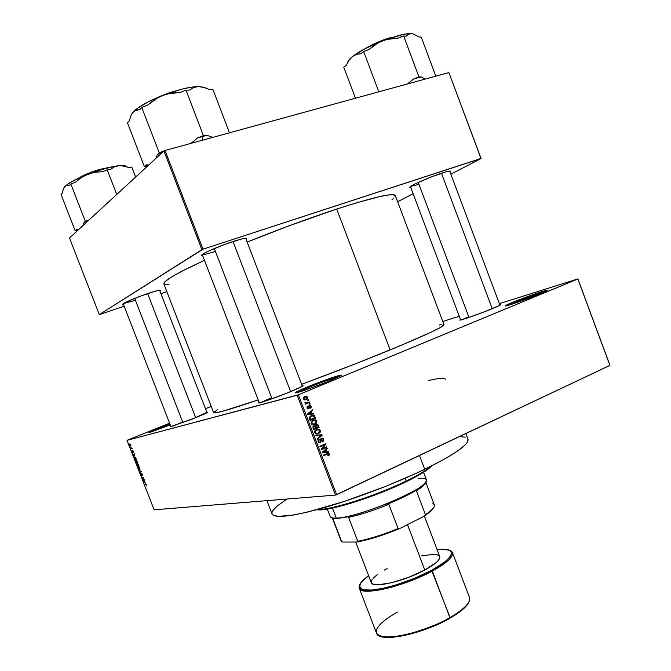 <?xml version="1.0" encoding="UTF-8"?>
<svg xmlns="http://www.w3.org/2000/svg" width="671" height="671" viewBox="0 0 671 671"><rect width="100%" height="100%" fill="white"/><g stroke="black" fill="none" stroke-linecap="round" stroke-linejoin="round"><path stroke-width="1.01" d="M170.057 424.324L160.52 428.048L160.067 427.486L169.805 423.686L160.067 427.486L160.52 428.048L170.057 424.324M339.274 376.515C332.388 378.352 321.971 382.093 308.031 387.729L307.318 386.999C323.841 380.13 346.337 372.564 340.272 375.97L325.1 382.671L307.201 389.398L295.995 392.87L295.232 392.644L300.449 389.943L315.739 383.636L335.559 376.532L340.96 375.181L340.331 375.936L329.327 380.952C317.257 385.976 300.071 392.132 296.213 392.829C293.37 393.223 297.068 391.277 307.318 386.999L308.031 387.729C321.971 382.093 332.388 378.352 339.274 376.515M544.953 291.6C540.08 292.791 523.346 298.813 513.617 302.856L512.862 302.252C527.079 296.322 551.956 287.834 546.504 290.803L519.866 301.464L507.402 305.573L505.137 306.026L507.67 304.491L539.149 292.464L547.058 290.426L539.627 293.915C528.647 298.494 509.197 305.422 505.85 305.959C503.854 306.261 506.186 305.028 512.862 302.252L513.617 302.856C523.346 298.813 540.08 292.791 544.953 291.6M147.88 293.521C156.41 290.694 160.562 289.696 160.352 290.543L159.874 290.971L160.403 290.333L158.666 290.375L154.28 291.491L140.474 296.163L127.297 301.564L122.835 304.458C120.403 304.248 135.139 297.79 147.88 293.521M233.382 241.392C242.692 238.415 247.104 237.551 246.609 238.801L246.106 239.295L246.442 238.272L245.318 238.247L240.654 239.212L224.634 244.454L208.32 251.222L203.355 253.839L201.644 255.366L202.667 255.668L201.954 255.634C198.306 255.282 217.731 246.433 233.382 241.392M441.912 173.126C448.077 171.139 450.937 170.585 450.501 171.457L450.006 171.935L450.568 171.323L449.26 171.113L444.982 172.162L430.455 177.27L415.802 183.569L411.373 185.926L409.855 187.234L410.753 187.427L410.082 187.419C406.676 187.226 428.115 177.555 441.912 173.126M499.794 304.835L500.08 305.221L485.418 311.428L466.471 318.297L460.407 320.075L459.853 320.101L460.482 319.581L460.524 320.059C463.535 319.572 481.828 313.03 492.682 308.534L499.601 305.481L500.549 304.743L499.794 304.835M302.21 385.75L303.116 385.733L302.395 386.337L286.802 393.172L265.901 400.923L259.098 402.919L258.452 402.935L259.115 402.323L258.427 402.91L259.375 402.868C262.822 402.248 279.111 396.385 290.962 391.487L300.39 387.377L302.998 385.917L302.21 385.75M206.869 412.388L192.401 419.04L170.249 426.764L195.966 417.605L206.198 413.193L207.607 412.329L206.869 412.388M513.877 303.544L513.617 302.856L513.877 303.544M308.492 388.945L308.031 387.729L308.492 388.945M160.73 428.593L160.52 428.048L160.73 428.593M468.995 317.45L418.234 182.42M182.931 422.671L134.703 298.394M272.049 398.775L214.301 248.547M336.716 209.05C308.442 218.385 278.591 229.39 247.171 242.072L288.975 225.833L336.716 209.05L390.145 349.901L336.716 209.05L356.829 202.726L379.778 196.561L389.515 194.825L392.627 194.657L395.32 195.588C393.533 192.569 373.999 197.056 336.716 209.05M163.875 283.967L165.326 281.426L171.449 277.056L182.294 271.017L204.462 260.331C176.582 273.214 163.053 281.09 163.875 283.959L213.646 412.657C214.46 414.007 229.306 409.755 258.184 399.891L223.242 411.088L216.112 412.749L213.646 412.657M301.656 384.307C333.261 372.598 362.751 361.132 390.145 349.901C426.11 335.005 444.059 326.601 443.992 324.697L439.706 327.884L431.008 332.237L400.251 345.716L355.747 363.699L301.656 384.307M297.161 395.236L127.012 440.361L154.129 509.809L335.45 495.097L297.161 395.236L298.369 394.791L336.666 494.695L609.914 365.401L577.823 278.993L298.369 394.791L577.882 278.918L499.35 303.661L577.882 278.918L609.939 365.242L577.882 278.918L609.914 365.401L335.45 495.097L336.666 494.695L298.369 394.791L127.012 440.361L127.415 440.168L127.012 440.361L154.129 509.809L335.45 495.097L297.161 395.236M130.92 447.632L132.212 448.563L131.172 448.815L130.728 447.557L131.172 448.815L132.212 448.563L130.92 447.632M132.33 450.954L132.715 451.969L132.455 450.543L132.917 450.593L133.361 452.304L132.799 450.786L132.556 452.179L132.103 450.61L132.866 452.371L132.724 450.811L133.336 452.321L133.286 451.281L132.497 450.451L132.69 451.977L132.33 450.954M134.628 455.953L133.294 455.315L134.225 453.73L134.628 455.953L134.225 453.73L133.294 455.315L134.628 455.953M137.32 461.606L137.421 463.141L136.582 463.074L135.768 460.348L137.253 461.438L135.743 460.381L135.844 461.908L137.194 463.284L137.32 461.606M139.862 468.123L139.602 469.792L138.251 468.022L138.411 466.773L139.375 467.226L139.862 468.123L139.199 467.033L138.276 466.89L138.377 468.4L139.736 469.784L139.853 468.09M145.473 483.825L146.27 484.529L146.278 485.552L145.892 484.269L144.634 484.37L145.473 483.825L144.634 484.37L145.859 484.252L146.395 485.468L145.473 483.825M145.053 482.667L143.695 481.963L144.668 480.478L145.053 482.667L144.668 480.478L143.695 481.963L145.053 482.667M143.166 479.807L144.332 479.622L144.491 480.025L143.024 480.251L143.384 477.97L142.059 477.769L143.519 477.534L143.166 479.807L143.519 477.534L142.059 477.769L143.384 477.97L143.024 480.251L144.491 480.025L144.332 479.622L143.166 479.807M140.969 473.801L141.514 475.336L141.237 473.357L141.824 473.466L142.395 475.705L141.573 473.575L141.782 475.638L141.204 475.403L140.725 473.441L141.665 475.731L141.489 473.617L142.311 475.739L142.294 474.347L141.287 473.248L141.514 475.336L140.969 473.801M139.098 470.186L141.187 471.554L140.189 472.988L140.944 471.419L139.098 470.186L140.944 471.419L140.189 472.988L141.187 471.554L139.098 470.186M137.102 465.078L136.926 464.022L137.513 464.29L137.84 463.711L139.031 466.035L137.58 466.311L137.102 465.078L137.58 466.311L139.031 466.035L137.656 463.678L137.513 464.29L136.951 463.98L137.102 465.078M134.619 458.704L134.393 457.261L135.165 457.085L136.481 459.509L135.047 459.811L134.619 458.704L135.047 459.811L136.481 459.509L134.72 457.001L134.619 458.704M129.822 443.934L130.744 444.756L130.786 446.106L129.788 445.301L129.822 443.934L129.729 445.167L130.887 446.022L130.803 444.898L129.822 443.934M459.241 316.293L442.785 321.484L459.241 316.293M307.695 399.95L308.484 399.622L308.702 400.193L307.914 400.52L307.695 399.95L307.914 400.52L308.702 400.193L308.484 399.622L307.695 399.95M307.276 402.768L309.356 401.895L309.574 402.457L305.557 404.152L305.339 403.581L305.976 403.313L304.953 402.617L305.649 402.223L306.177 403.003L307.276 402.768L306.102 402.986L305.011 402.306L305.003 402.935L305.976 403.313L305.339 403.581L305.557 404.152L309.574 402.457L309.356 401.895L307.276 402.768M309.188 403.841L309.977 403.514L310.195 404.076L309.406 404.412L309.188 403.841L309.406 404.412L310.195 404.076L309.977 403.514L309.188 403.841M309.314 405.485L310.832 405.796L311.143 407.465L310.371 408.245L310.547 406.517L309.625 406.014L309.046 408.589L307.536 408.84L307.05 406.785L307.628 406.29L307.544 407.834L308.408 408.303L308.559 406.24L309.314 405.485L308.316 408.354L307.544 407.834L307.628 406.29L306.983 408.094L308.618 408.891L309.323 406.316L310.044 405.98L310.547 406.517L310.371 408.245L311.134 406.316L310.522 406.458L311.134 406.316L310.228 405.401L309.314 405.485M311.914 413.579L313.751 413.37L313.978 413.965L307.796 414.594L307.57 413.99L312.401 409.83L312.627 410.426L311.168 411.617L311.914 413.579L311.168 411.617L312.627 410.426L312.401 409.83L307.57 413.99L307.796 414.594L313.978 413.965L313.751 413.37L312.065 413.747L312.216 414.141L312.065 413.747L313.751 413.37L310.237 413.965L311.914 413.579M316.779 421.053L316.544 423.057L314.867 424.433L312.552 424.751L311.185 423.627L311.277 421.614L313.122 420.08L315.32 419.794L316.779 421.053L315.32 419.794L313.122 420.08L311.126 423.493L312.46 424.726L314.867 424.433L316.544 423.057L315.63 423.242L316.544 423.057L316.779 421.053L316.083 421.203L316.779 421.053M320.344 430.363L320.235 432.141L318.44 433.743L316.125 434.078L314.758 432.954L314.774 431.092L316.695 429.398L318.884 429.105L320.344 430.363L318.884 429.105L316.695 429.398L314.699 432.82L316.007 434.045L318.44 433.743L320.109 432.359L319.22 432.527L320.109 432.359L320.344 430.363L319.639 430.497L320.344 430.363M329.377 453.94L329.276 455.081L328.144 455.928L327.859 455.399L328.773 454.527L328.186 453.772L323.565 455.718L323.347 455.156L328.337 453.143L329.377 453.94L328.664 453.202L327.062 453.479L323.347 455.156L323.565 455.718L328.337 453.806L328.731 454.2L327.859 455.399L328.144 455.928L329.327 454.997L328.287 455.156L329.327 454.997L329.377 453.94L328.647 454.049L329.377 453.94M326.551 451.776L328.371 451.533L328.597 452.128L322.466 452.866L322.239 452.262L327.02 448.01L327.247 448.597L325.804 449.822L326.551 451.776L325.804 449.822L327.247 448.597L327.02 448.01L322.239 452.262L322.466 452.866L328.597 452.128L328.371 451.533L326.643 451.801L326.844 452.338L326.643 451.801L328.371 451.533L324.831 452.044L326.551 451.776M322.181 448.756L326.559 446.794L326.777 447.364L321.3 449.813L321.065 449.201L324.546 444.856L320.151 446.811L319.933 446.249L325.41 443.808L325.645 444.412L322.181 448.756L325.645 444.412L325.41 443.808L319.933 446.249L320.151 446.811L324.546 444.856L321.065 449.201L321.3 449.813L326.777 447.364L326.559 446.794L322.181 448.756M321.476 438.171L323.38 438.582L323.732 440.872L322.617 441.929L323.17 439.757L322.533 438.75L321.711 438.733L320.78 442.441L318.893 442.751L318.096 441.644L318.146 440.352L319.144 439.396L318.792 441.526L319.413 442.239L320.226 442.122L320.579 439.136L321.476 438.171L320.503 439.606L320.595 440.721L321.208 440.604L321.711 438.733L322.374 438.691L323.087 439.471L322.617 441.929L323.741 439.237L323.036 439.362L323.741 439.237L322.676 438.096L321.476 438.171M315.756 435.362L321.937 434.724L322.147 435.278L317.299 439.379L317.073 438.792L321.409 435.32L315.991 435.957L315.756 435.362L315.991 435.957L321.409 435.32L317.073 438.792L317.299 439.379L322.147 435.278L321.937 434.724L320.218 435.051L320.377 435.462L320.218 435.051L321.937 434.724L315.756 435.362M316.184 424.617L317.979 424.827L319.128 427.393L313.625 429.792L312.879 426.722L313.902 425.8L315.127 425.976L316.184 424.617L315.127 425.976L313.734 425.867L312.946 428.023L313.625 429.792L319.128 427.393L317.45 424.5L316.184 424.617M311.319 415.475L314.095 415.324L315.563 418.092L310.052 420.457L309.239 417.471L311.319 415.475L309.197 417.924L310.052 420.457L315.563 418.092L313.743 415.173L311.319 415.475M304.911 396.502L306.798 396.326L307.754 397.828L306.84 399.295L305.011 399.933L303.435 398.842L303.896 397.148L304.911 396.502L303.477 398.943L304.5 399.874L306.169 399.656L307.645 397.198L307.033 397.358L307.645 397.198L306.622 396.267L304.911 396.502M211.239 406.416L205.46 408.74L211.239 406.416M169.612 423.175L127.415 440.168L169.612 423.175M397.643 201.745L413.126 193.726L397.643 201.745M450.845 174.183L481.099 158.515L448.891 72.577L165.041 150.489L203.019 249.184L480.956 158.473L448.891 72.577L481.099 158.515L450.845 174.183M99.325 314.607L201.912 249.646L163.942 150.983L69.482 237.995L99.325 314.607L203.019 249.184L481.099 158.515L448.891 72.577L165.041 150.489L203.019 249.184L201.912 249.646L163.942 150.983L165.041 150.489L159.22 152.82L141.74 107.427L147.553 105.154L158.448 97.303L166.836 94.024L180.172 92.43L185.993 90.157L189.65 90.073L193.667 87.507L198.431 86.517L203.783 87.297L209.495 89.595L212.933 89.511L229.474 132.799L212.933 89.511L209.495 89.595L203.783 87.297L198.431 86.517L191.302 87.205L182.52 89.017L167.616 93.537L157.618 97.446L148.434 101.724L137.664 108.14L133.21 111.956L136.247 109.91L139.811 109.516L141.74 107.427L159.22 152.82L157.207 154.691L156.024 158.281L157.207 154.691L163.674 151.235L157.207 154.691L159.22 152.82L163.942 150.983L69.482 237.995L99.325 314.607L124.152 306.202L99.325 314.607M160.923 293.672L166.853 291.659L160.923 293.672M163.909 284.034L164.89 284.672L169.042 284.781M392.015 199.639L393.575 198.381M395.009 196.838L395.353 195.68M135.441 300.298L123.447 303.569L135.441 300.298M418.956 184.34L410.618 186.421L418.956 184.34M215.391 251.382C208.186 253.73 203.85 254.77 202.374 254.502L202.441 254.519C204.018 254.728 208.329 253.688 215.391 251.382M170.275 424.902L149.784 432.392L148.811 432.485L150.447 431.579L160.067 427.486C151.495 430.967 147.888 432.652 149.23 432.527L170.275 424.902M439.304 325.032L441.191 324.655M443.112 324.437L443.967 324.647M213.638 412.615L217.37 409.78M260.675 402.55L271.621 397.668L260.675 402.55M172.816 426.219L182.663 421.984L172.816 426.219M462.269 319.614L468.744 316.779L462.269 319.614M151.579 431.847L160.52 428.048L151.579 431.847M297.328 392.569L308.031 387.729L297.328 392.569M507.519 305.54L513.617 302.856L507.519 305.54M326.257 454.057L328.077 453.781L323.397 455.282L326.156 454.082M327.02 453.495L327.473 453.873L327.02 453.495M326.156 448.773L327.247 448.597L326.156 448.773M324.806 449.981L325.804 449.822L324.806 449.981M324.823 452.036L326.643 451.801L324.823 452.036M324.118 452.145L322.281 452.363L325.234 450.3L324.278 450.451L325.234 450.3L325.838 451.877L324.118 452.145M324.99 447.498L326.777 447.364L321.141 449.394L324.99 447.498M322.826 445.141L324.546 444.856L319.992 446.408L322.826 445.141M323.841 444.504L325.645 444.412L323.69 444.999L323.841 444.504M320.663 438.926L321.711 438.733L320.663 438.926M320.277 442.776L321.208 440.604L320.595 440.713L320.57 441.77L319.438 442.248L318.792 441.526L319.144 439.396L318.155 441.828L319.136 442.86L320.277 442.776M318.264 440.134L319.43 439.933L318.264 440.134M318.096 441.644L318.792 441.526L318.096 441.644M321.048 438.44L321.543 438.767L321.048 438.44M321.241 435.445L322.147 435.278L321.241 435.445M315.815 435.496L320.218 435.051L315.815 435.496M317.895 433.307L316.737 434.062L318.44 433.743L316.544 434.145L317.895 433.307M316.754 429.373L318.884 429.105L317.182 429.44L317.819 429.692L316.754 429.373M316.729 430.002L315.949 430.052M315.756 433.768L316.519 433.5M318.23 433.172L316.301 433.449L314.649 432.669L315.345 432.535L315.747 430.757L314.858 430.925L316.897 429.977L315.362 430.279L318.733 429.734L319.706 430.639L318.23 433.172L319.664 431.881L319.354 430.094L317.266 429.826L315.37 431.336L315.873 433.231L318.23 433.172M317.333 427.511L319.128 427.393L313.491 429.448L317.333 427.511M313.231 426.202L315.127 425.976L313.231 426.202M314.036 426.395L312.929 426.622L314.64 426.328L315.697 428.224L313.357 429.079L314.053 428.945L313.676 427.955L312.971 428.098L313.676 427.955L314.036 426.395L313.458 427.15L314.053 428.945L315.697 428.224L315.009 426.588L314.045 426.395M318.264 427.108L315.647 428.09L316.343 427.947L315.915 426.831L315.211 426.966L315.915 426.831L316.402 425.179L315.269 425.414L317.14 425.104L317.811 425.909L318.264 427.108L317.4 425.238L316.016 425.431L316.343 427.947L318.264 427.108M314.397 423.963L313.172 424.777L314.867 424.433L313.055 424.827L314.397 423.963M313.114 420.088L315.32 419.794L313.625 420.155L314.213 420.381L313.114 420.088M311.822 420.943L312.384 420.767M314.657 423.854L312.753 424.131L311.772 423.208L311.076 423.351L311.772 423.208L312.174 421.43L311.277 421.623L313.323 420.658L311.747 420.994L315.144 420.423L316.142 421.338L314.657 423.854L316.167 422.378L315.789 420.792L313.692 420.516L311.797 422.017L312.3 423.913L314.657 423.854M313.063 420.709L311.78 420.96M313.768 418.201L315.563 418.092L309.927 420.147L313.768 418.201M311.369 415.458L312.485 415.752L311.369 415.458M314.699 417.798L309.784 419.761L310.48 419.61L310.094 418.612L309.398 418.763L310.094 418.612L309.893 417.748L309.197 417.907L311.529 416.045L312.963 415.701L314.699 417.798L313.802 415.961L311.529 416.045L309.952 417.429L310.48 419.61L314.699 417.798M311.369 410.719L312.627 410.426L311.369 410.719M310.019 411.877L311.168 411.617L310.019 411.877M310.203 413.89L312.065 413.747L310.203 413.89M307.712 414.2L309.516 414.049L307.712 414.2M311.201 413.663L307.628 414.141L310.598 412.086L309.49 412.338L310.598 412.086L311.201 413.663L309.516 414.049L311.201 413.663L310.598 412.086L308.241 414.007L311.201 413.663M308.559 406.274L309.625 406.014L308.559 406.274M308.534 406.5L309.323 406.316L308.534 406.5M308.551 407.146L309.314 406.962L308.551 407.146M308.157 409L308.618 408.891L308.157 409M306.915 407.071L307.914 406.827L306.915 407.071M306.941 407.976L307.544 407.834L306.941 407.976M307.276 408.605L308.157 408.396M309.356 404.286L310.195 404.076L309.356 404.286M307.771 402.558L309.574 402.457L305.456 403.9L307.771 402.558M304.986 402.39L305.649 402.223L304.986 402.39M304.978 402.852L305.733 402.667L304.978 402.852M305.389 403.254L306.412 403.003L305.397 403.263M307.872 400.402L308.702 400.193L307.872 400.402M305.766 399.153L304.81 399.933L305.766 399.153M305.062 399.933L306.169 399.656L305.062 399.933M304.609 396.645L305.464 396.947L304.609 396.645M305.942 399.086L303.451 398.868L305.171 397.056L303.653 397.45L306.421 396.88L307.058 397.425L305.942 399.086L306.991 398.272L306.815 397.073L305.666 396.888L304.122 397.869L304.298 399.069L305.942 399.086M304.34 397.274L303.669 397.425M322.91 452.262L325.838 451.877L325.234 450.3L322.91 452.262M145.783 483.875L144.634 484.37L145.783 483.875M144.198 481.744L143.695 481.963L144.198 481.744M144.835 482.558L143.913 482.113L144.559 481.392L144.986 482.499L144.408 481.459L143.913 482.113L144.835 482.558M144.357 479.69L143.024 480.251L144.357 479.69M143.544 477.601L142.21 478.163L143.544 477.601M140.658 472.317L140.029 472.577L140.658 472.317M139.753 469.306L139.14 467.284L138.461 467.268L138.486 468.207L139.585 469.39L138.545 468.366L138.419 467.36L139.115 466.949L138.679 467.133L139.694 468.157L139.585 469.39L140.088 469.18M138.922 465.758L137.58 466.311L138.922 465.758M138.025 465.8L137.169 464.332L138.025 465.8M138.704 465.666L138.192 465.766L138.109 463.946L138.863 465.599L137.781 464.08L138.192 465.766L138.704 465.666M136.003 461.841L135.877 460.86L136.582 460.44L136.138 460.625L137.312 461.581L137.043 462.881L136.012 461.866L137.094 462.873L136.59 460.767L135.903 460.809L136.012 461.866M136.389 459.266L135.047 459.811L136.389 459.266M134.577 457.999L135.341 457.211L134.871 457.404L135.517 457.387L136.163 459.149L135.064 459.383L134.594 458.117L135.064 459.383L136.314 459.09L135.316 457.505L134.577 458.016M133.739 455.131L133.294 455.315L133.739 455.131M134.41 455.861L133.512 455.458L134.133 454.695L134.569 455.794L133.982 454.753L133.512 455.458L134.41 455.861M132.153 448.413L131.172 448.815L132.153 448.413M129.872 445.108L130.375 444.168L130.786 444.873L130.543 445.745L129.88 445.141L130.66 445.687L130.375 444.47L129.83 444.437L129.88 445.141M418.218 478.364C426.488 477.651 428.475 479.488 424.181 483.866C414.192 494.753 354.137 518.163 336.305 518.087L337.186 518.49L349.323 516.611L348.584 517.366C360.394 514.766 373.814 510.421 388.845 504.315L386.865 504.441L404.395 496.657L417.765 489.276L416.381 490.795L423.376 485.661L425.59 482.323C425.372 484.244 422.302 487.071 416.381 490.795L425.464 514.691L423.879 516.326L400.268 528.287L398.088 528.538L388.845 504.315L386.865 504.441C399.916 499.123 410.224 494.066 417.765 489.276L416.381 490.795L425.464 514.691C432.082 510.279 435.043 507.016 434.338 504.911L425.699 482.172M327.297 509.054L330.166 516.527C330.627 517.71 332.682 518.23 336.305 518.087L332.464 508.073L336.305 518.087C358.272 518.188 432.652 486.341 426.37 479.79L423.527 472.309M432.862 503.594C435.227 504.626 434.942 506.639 431.99 509.633L423.879 516.326L431.587 510.514L433.869 507.335L429.876 512.065L423.879 516.326L400.268 528.287L398.088 528.538C383.082 534.678 369.646 538.939 357.76 541.312L348.584 517.366L357.76 541.312C369.646 538.939 383.082 534.678 398.088 528.538L388.845 504.315C373.814 510.421 360.394 514.766 348.584 517.366L349.323 516.611L337.186 518.49L331.826 517.744L335.408 518.507L337.186 518.49L336.305 518.087L334.51 518.104L335.408 518.507M425.204 483.447L425.037 482.994L425.204 483.447M341.564 541.371L342.915 542.051L356.897 542.017C369.503 539.677 383.963 535.106 400.268 528.287L382.923 534.946L366.332 539.954L356.897 542.017L357.76 541.312L356.897 542.017L342.915 542.051L341.564 541.371L332.64 518.113L340.969 540.566L332.304 517.987M406.19 481.032C376.28 495.71 330.677 510.22 317.66 509.482C330.677 510.22 376.28 495.71 406.19 481.032L405.125 478.247L406.19 481.032C418.368 475.102 426.639 470.161 431 466.202C426.639 470.161 418.368 475.102 406.19 481.032L406.064 481.786L406.19 481.032M316.637 509.759L318.54 509.893C331.415 510.639 376.49 496.314 406.064 481.786L383.082 491.868L352.493 502.738L331.776 508.215L323.917 509.541L316.637 509.759M266.907 500.658L272.032 513.944C274.749 518.616 292.179 516.511 324.328 507.62C355.429 498.679 395.546 483.355 424.718 469.289L419.484 455.508L424.718 469.289C454.837 454.418 469.264 444.361 467.981 439.119L465.875 433.55M428.341 380.566C438.8 378.108 444.479 377.672 445.368 379.249M459.375 436.628L465.213 437.165M468.006 439.186L467.016 442.709L465.045 445.016L458.117 450.635L447.339 457.446L433.03 465.179L415.743 473.508L385.959 486.24L344.164 501.48L307.435 512.099L293.118 515.076L278.264 516.385L273.164 515.211L272.082 514.053L271.948 512.543L272.753 510.706L277.031 506.144L287.012 499.023M431.948 465.733L423.367 472.401L406.064 481.786C418.117 475.915 426.303 471.017 430.606 467.091L431.948 465.733M290.61 391.638L233.022 241.51L290.61 391.638M190.564 143.468L194.187 140.843L190.564 143.468M197.601 137.907L194.187 140.843L197.601 137.907L202.424 136.515L197.601 137.907L203.422 135.643L185.993 90.157L203.422 135.643L197.601 137.907M202.432 140.222L202.424 136.515L202.432 140.222M169.218 92.866L173.739 91.491C169.369 92.623 163.976 94.619 157.568 97.463L166.819 93.688M127.482 122.818L144.366 166.593L147.377 166.249L144.366 166.593L127.482 122.818L129.302 120.855L130.904 115.714L133.21 111.956L131.919 113.625L134.653 110.707L139.811 109.516L141.74 107.427L147.553 105.154L154.59 99.576L162.558 95.425L171.197 93.093L180.172 92.43L185.993 90.157L189.65 90.073L193.667 87.507L198.431 86.517C189.147 86.903 177.194 89.872 162.558 95.425C148.14 101.212 138.352 106.723 133.21 111.956L130.904 115.714L129.302 120.855L127.482 122.818M212.799 137.379L206.987 135.341L203.422 135.643L206.987 135.341L202.424 136.515L206.987 135.341L212.774 137.379M147.041 164.94L148.769 164.957L146.261 164.831L144.366 166.593L146.261 164.831L147.62 166.014L146.261 164.831L148.207 165.477M204.99 87.599L198.431 86.517L205.251 87.767M195.722 417.706L147.637 293.604L195.722 417.706M78.079 178.369C83.909 174.913 91.273 171.91 100.164 169.36L104.5 168.631L81.904 176.632C89.436 173.16 95.617 170.837 100.449 169.646L100.164 169.36C93.856 170.887 86.492 173.89 78.088 178.36L92.237 171.885M61.061 194.523L75.16 230.749L77.87 230.27L75.16 230.749L61.061 194.523L62.311 193.173L63.275 189.306L64.802 186.605L66.932 185.339L69.499 185.414L70.816 183.988L75.597 182.135L81.384 177.555L87.935 174.15L95.039 172.237L102.428 171.709L107.217 169.847L110.53 169.469L114.255 166.945L118.616 165.695L123.481 165.913L128.631 167.406L131.784 167.054L135.643 177.052L131.784 167.054L128.631 167.406L121.006 165.62L115.63 166.106L100.558 169.78L83.883 175.785L70.438 182.403L66.177 185.33L63.971 187.729L65.808 185.783L69.499 185.414L70.816 183.988L85.334 221.321L70.816 183.988L75.597 182.135L81.384 177.555L87.935 174.15L95.039 172.237L102.428 171.709L107.217 169.847L116.746 194.456L107.217 169.847L110.53 169.469L114.255 166.945L118.616 165.695C110.22 166.752 99.987 169.57 87.935 174.15C76.108 178.855 68.4 183.007 64.802 186.605L63.275 189.306L62.311 193.173L61.061 194.523M89.209 219.82L85.334 221.321L83.959 222.596L83.254 225.305L83.959 222.596L89.025 219.987L83.959 222.596L85.334 221.321L89.209 219.82M77.995 229.859L76.469 229.541L75.16 230.749L76.469 229.541L78.205 229.952M125.997 166.198L123.296 165.519L118.616 165.695C123.087 165.225 125.703 165.544 126.458 166.651M94.242 171.18L98.226 169.914M102.042 168.866L108.559 167.574M78.037 230.111L76.469 229.541M441.459 173.269L492.246 308.719L441.459 173.269M347.855 62.168C347.964 60.776 349.49 58.905 352.443 56.549L349.046 60.264L346.32 65.221L343.778 67.226L355.462 98.218L343.778 67.226L346.32 65.221L349.046 60.264L352.443 56.549L356.511 54.376L360.99 53.697L363.682 51.575L378.813 91.81L363.682 51.575L368.933 49.537L378.796 42.458L386.37 39.505L398.381 38.071L403.648 36.024L418.964 76.922L413.705 78.96L421.271 76.897L425.238 79.061L421.271 76.897L418.964 76.922L403.648 36.024L406.022 36.167L408.421 34.171L411.449 33.584C408.698 33.416 404.747 33.961 399.597 35.227L401.895 36.704L399.597 35.227L382.512 40.772L390.304 38.666L398.381 38.071L403.648 36.024L406.022 36.167L409.847 33.676L413.185 33.894L418.964 36.964L421.212 37.098L435.815 76.167L421.212 37.098L418.964 36.964L413.185 33.894L409.193 33.584L403.212 34.414L382.512 40.772L365.125 48.648L352.443 56.549L356.511 54.376L360.99 53.697L363.682 51.575L368.933 49.537L375.307 44.512L382.512 40.772C369.385 46.005 359.362 51.264 352.443 56.549L348.148 61.145M391.747 37.408L391.747 37.408C385.422 38.666 376.599 42.39 365.267 48.572C373.42 43.682 382.252 39.958 391.747 37.408M413.705 78.96L407.28 84.001L413.705 78.96L421.271 76.897L418.964 76.922L413.705 78.96M413.957 34.146L411.449 33.584L413.957 34.146M385.12 39.782L372.455 45.041L385.12 39.782M365.938 48.161L377.396 42.365M379.526 41.476L389.885 37.895M380.113 636.016C394.489 642.264 439.32 625.59 449.889 618.201L450.031 617.538C441.744 622.663 428.828 627.913 411.264 633.298C391.763 638.247 380.163 638.155 376.465 633.03C374.544 626.387 388.35 617.068 397.517 612.086M376.465 633.03L359.27 588.241C360.419 596.536 404.21 586.571 432.317 571.021C441.661 566.064 454.057 557.76 452.472 552.644C453.512 556.855 446.794 562.977 432.317 571.021L450.056 618.125C422.403 634.229 378.771 643.43 376.465 633.03C378.142 642.701 422.269 633.827 450.031 617.538L431.638 570.3C446.685 563.288 464.34 546.655 437.19 549.658L443.187 549.297L449.251 550.212L451.289 551.763L451.591 554.011L450.098 556.896L444.538 562.189L431.638 570.3C421.673 575.844 397.458 586.261 375.928 589.591C354.38 592.636 357.324 583.158 368.664 575.819C361.51 580.809 358.381 584.953 359.27 588.241C362.642 592.493 374.024 591.973 393.432 586.68C410.954 581.111 423.913 575.894 432.317 571.021L431.638 570.3L414.368 578.385L395.622 585.053L382.529 588.425L371.642 590.052L363.934 589.834L360.864 588.693L359.564 586.831L360.025 584.324L362.197 581.287L368.664 575.819M439.773 556.469C440.52 559.597 435.521 564.118 424.802 570.04L408.58 577.362L391.587 582.73L378.176 584.793L373.261 584.223L371.273 582.621C372.22 588.702 404.21 581.371 424.802 570.04L407.49 524.63L424.802 570.04L436.125 562.633L438.624 560.084L439.899 556.997L424.382 516.007M450.031 617.538C464.332 609.109 470.824 602.432 469.507 597.5C471.445 603.514 459.274 612.371 450.031 617.538M387.125 568.589L384.441 570.048M377.605 574.351L373.034 578.285M372.095 579.45L371.197 582.378M439.656 556.209L437.006 554.64L433.751 554.296L421.489 555.882M445.913 620.365L432.736 626.513L418.654 631.671L405.024 635.353L396.846 636.804M389.792 637.4L386.781 637.366M384.139 637.123L381.9 636.662M467.913 603.774L466.563 605.603M464.777 607.549L453.571 616.012M437.182 549.641C445.846 548.601 450.946 549.608 452.472 552.644L469.507 597.5C470.849 602.91 464.366 609.788 450.056 618.125L449.931 618.201M159.664 290.233L160.352 290.543M245.762 238.406L246.609 238.801M449.687 171.097L450.501 171.457M302.395 386.337L245.695 238.222M395.32 195.58L443.992 324.697M460.65 320.033L410.426 186.563L410.082 187.419M202.323 254.779L201.954 255.634M123.137 303.77L122.835 304.458M328.664 453.202L327.188 453.428M319.438 442.248L318.49 442.415M322.676 438.096L321.124 438.373M319.086 429.163L317.383 429.499M316.301 433.449L315.278 433.642M314.749 425.783L313.391 426.06M317.45 424.5L315.764 424.844M315.487 419.845L313.793 420.205M312.753 424.131L311.73 424.34M313.743 415.173L312.049 415.55M308.014 408.379L307.234 408.564M310.228 405.401L308.912 405.72M306.102 402.986L305.238 403.204M306.622 396.267L304.953 396.704M304.693 399.262L303.82 399.488M423.376 485.661L424.181 483.866M431.99 509.633L431.587 510.514M317.643 509.49L318.54 509.893M431.017 466.194L430.606 467.091M202.256 254.594L259.333 402.877M157.551 97.471L173.755 91.491M170.988 426.739L123.196 303.737M207.02 412.766L159.597 290.233M499.962 305.288L449.679 171.063M371.273 582.629L355.705 542.017"/></g></svg>
